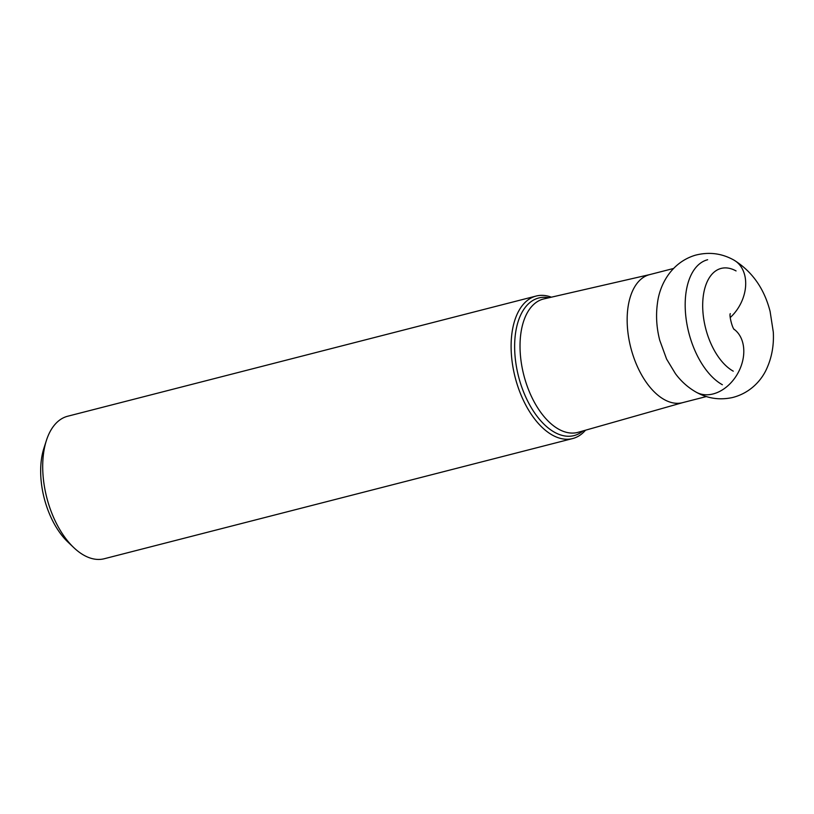<?xml version="1.0" encoding="UTF-8"?>
<svg xmlns="http://www.w3.org/2000/svg" width="814" height="814" viewBox="0 0 814 814"><rect width="100%" height="100%" fill="white"/><g stroke="black" fill="none" stroke-linecap="round" stroke-linejoin="round"><path stroke-width="1.22" d="M572.659 438.553L104.263 558.74A73.565 40.496 -104.4 0 1 84.086 555.331A73.565 40.496 -104.4 0 1 73.86 547.69L67.898 542.022A64.296 35.389 -104.4 0 1 40.7 468.447A64.296 35.389 -104.4 0 1 43.864 448.382L46.378 440.547A73.565 40.496 -104.4 0 1 67.704 416.229L536.1 296.052A73.565 40.496 75.6 0 0 511.935 360.144A73.565 40.496 75.6 0 0 552.482 435.154A73.565 40.496 75.6 0 0 572.659 438.553A73.565 40.496 75.6 0 0 585.52 430.199M73.86 547.69A73.565 40.496 -104.4 0 1 42.745 463.512A73.565 40.496 -104.4 0 1 46.378 440.547M551.383 297.181A73.565 40.496 75.6 0 0 536.1 296.052M706.359 396.55L682.478 402.686A66.107 36.386 -104.4 0 1 664.346 399.623A66.107 36.386 -104.4 0 1 627.899 332.214A66.107 36.386 -104.4 0 1 649.613 274.623L673.504 268.488M707.641 259.737A66.107 36.386 75.6 0 0 685.927 317.328A66.107 36.386 75.6 0 0 722.364 384.737M736.06 270.93A54.335 29.915 75.6 0 0 702.716 303.337A54.335 29.915 75.6 0 0 733.251 371.164M730.239 317.531A36.793 27.249 119 0 0 733.78 260.012C721.621 253.256 708.75 251.679 695.166 255.26C671.916 262.332 659.767 283.893 657.447 303.205C655.758 315.394 656.522 327.747 659.737 340.272L666.585 359.066L675.417 373.657C681.135 381.379 688.064 387.556 696.194 392.185A36.793 27.249 -61 0 0 736.965 374.776A36.793 27.249 -61 0 0 734.116 329.273A36.793 27.249 119 0 1 736.609 375.356A36.793 27.249 119 0 1 695.329 391.676M548.911 297.751A71.032 39.103 75.6 0 0 514.733 351.109A71.032 39.103 75.6 0 0 554.599 432.295A71.032 39.103 75.6 0 0 554.68 432.346A71.032 39.103 75.6 0 0 583.078 430.891M682.722 402.625L578.164 432.295A68.864 37.912 -104.4 0 1 558.842 429.283A68.864 37.912 -104.4 0 1 558.76 429.243A68.864 37.912 -104.4 0 1 520.746 358.557A68.864 37.912 -104.4 0 1 543.935 298.891L649.867 274.562M734.411 329.66C732.458 328.815 728.968 315.099 730.29 313.624M733.78 260.002C752.105 271.377 764.214 288.502 770.095 311.386L773.3 332.092C774.022 345.228 771.814 357.458 766.676 368.762C761.65 380.067 750.477 392.989 732.488 397.537C719.647 400.295 707.539 398.514 696.194 392.185L696.194 392.185"/></g></svg>
